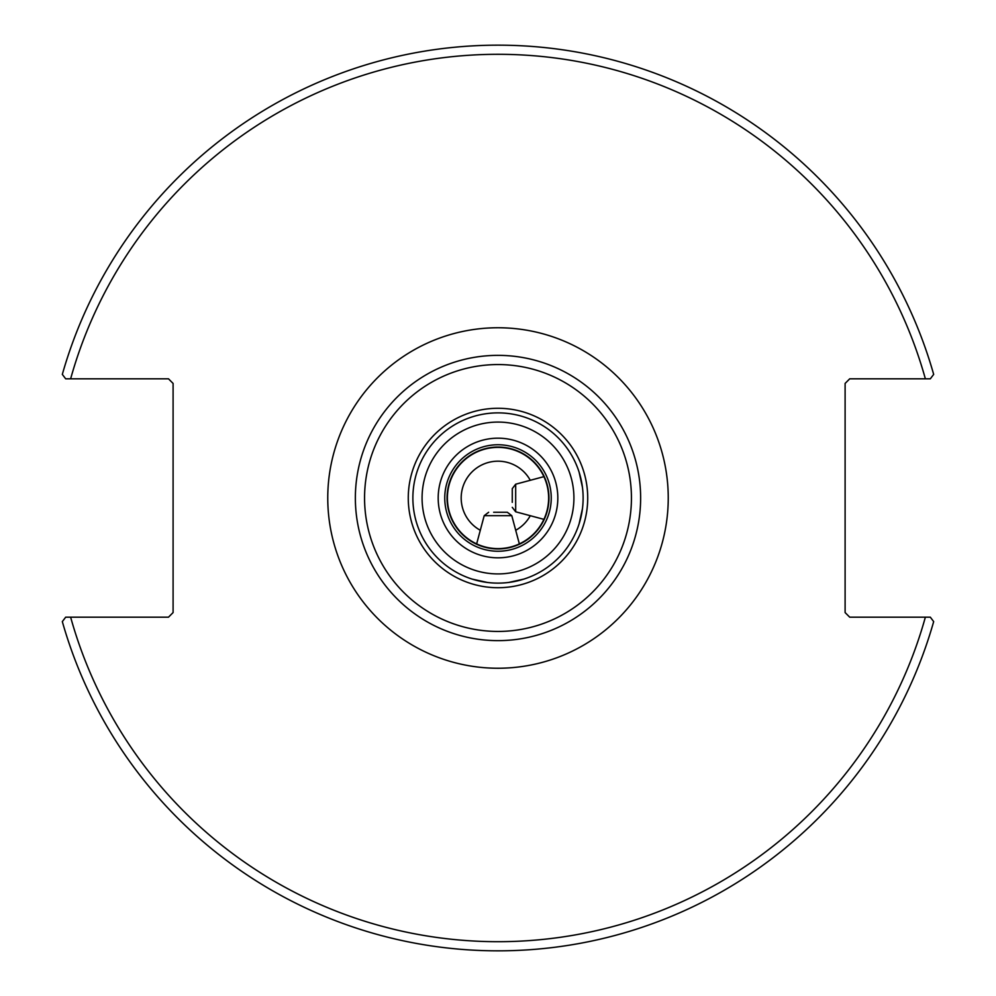<?xml version="1.0" encoding="UTF-8"?>
<svg xmlns="http://www.w3.org/2000/svg" width="996" height="996" viewBox="0 0 996 996"><rect width="100%" height="100%" fill="white"/><g stroke="black" fill="none" stroke-linecap="round" stroke-linejoin="round"><path stroke-width="1.49" d="M487.368 582.461L472.116 579.099L487.368 582.461M508.632 582.461L523.884 579.099L508.632 582.461M582.461 508.632L579.099 523.884L582.461 508.632M582.461 487.368L579.099 472.116L582.461 487.368M412.879 498A85.121 85.121 0 0 0 540.567 571.716A85.121 85.121 0 0 0 540.567 424.284A85.121 85.121 0 0 0 412.879 498M355.36 498A142.64 142.64 0 0 0 569.314 621.529A142.64 142.64 0 0 0 569.314 374.471A142.64 142.64 0 0 0 355.36 498M930.314 617.171L849.713 617.171L845.106 612.565L845.106 383.435L849.713 378.829L930.314 378.829L933.675 374.396A452.881 452.881 0 0 0 62.325 374.396L65.686 378.829L168.498 378.829L173.092 383.435L173.092 612.565L168.498 617.171L65.686 617.171L62.325 621.604A452.881 452.881 0 0 0 933.675 621.604L930.314 617.171L925.371 617.171A443.668 443.668 0 0 1 70.629 617.171M530.27 515.704A36.815 36.815 0 0 1 515.704 530.27M480.296 530.27A36.815 36.815 0 0 1 471.967 471.967A36.815 36.815 0 0 1 530.27 480.296M447.055 498A50.945 50.945 0 0 1 523.473 453.877A50.945 50.945 0 0 1 523.473 542.123A50.945 50.945 0 0 1 447.055 498M447.391 498A50.609 50.609 0 0 1 523.311 454.164A50.609 50.609 0 0 1 523.311 541.836A50.609 50.609 0 0 1 447.391 498A50.609 50.609 0 0 1 523.311 454.164A50.609 50.609 0 0 1 523.311 541.836A50.609 50.609 0 0 1 447.391 498M444.751 498A53.249 53.249 0 0 1 524.618 451.885A53.249 53.249 0 0 1 524.618 544.115A53.249 53.249 0 0 1 444.751 498M65.686 378.829L70.629 378.829A443.668 443.668 0 0 1 925.371 378.829M512.268 502.345L512.268 488.65L512.268 502.345M493.655 512.268L507.35 512.268L493.655 512.268M422.08 498A75.92 75.92 0 0 1 535.96 432.252A75.92 75.92 0 0 1 535.96 563.748A75.92 75.92 0 0 1 422.08 498M438.19 498A59.81 59.81 0 0 1 527.905 446.196A59.81 59.81 0 0 1 527.905 549.804A59.81 59.81 0 0 1 438.19 498M408.273 498A89.727 89.727 0 0 0 542.857 575.7A89.727 89.727 0 0 0 542.857 420.3A89.727 89.727 0 0 0 408.273 498M364.561 498A133.439 133.439 0 0 1 564.72 382.439A133.439 133.439 0 0 1 564.72 613.561A133.439 133.439 0 0 1 364.561 498M327.759 498A170.241 170.241 0 0 0 583.121 645.433A170.241 170.241 0 0 0 583.121 350.567A170.241 170.241 0 0 0 327.759 498M512.268 507.35L515.679 511.795L515.679 484.205L512.268 488.65M488.65 512.268L484.205 515.679L511.795 515.679L507.35 512.268M515.679 511.795L543.891 519.352M515.679 484.205L543.891 476.648M484.205 515.679L476.648 543.891M511.795 515.679L519.352 543.891"/></g></svg>
